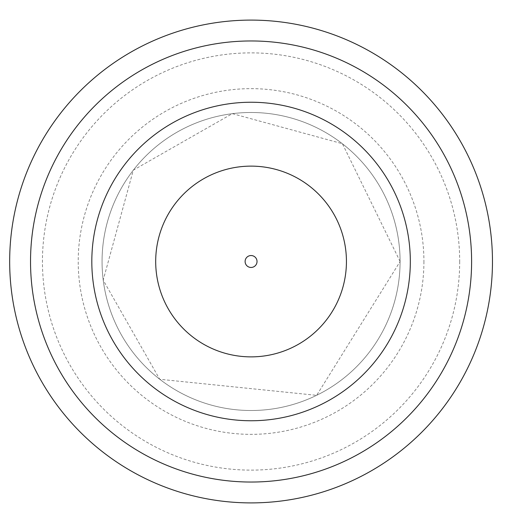 <?xml version="1.0" encoding="UTF-8"?>
<svg xmlns="http://www.w3.org/2000/svg" width="523" height="523" viewBox="0 0 523 523"><rect width="100%" height="100%" fill="white"/><g stroke="black" fill="none" stroke-linecap="round" stroke-linejoin="round"><path stroke-width="0.39" stroke-dasharray="2.62 1.96" d="M471.609 261.5A220.543 220.543 0 0 1 140.798 452.493A220.543 220.543 0 0 1 140.798 70.507A220.543 220.543 0 0 1 471.609 261.5A220.543 220.543 0 0 0 251.066 40.957A220.543 220.543 0 0 0 30.53 261.5A220.543 220.543 0 0 0 251.066 482.043A220.543 220.543 0 0 0 471.609 261.5A220.543 220.543 0 0 0 251.066 40.957A220.543 220.543 0 0 0 30.53 261.5A220.543 220.543 0 0 0 251.066 482.043A220.543 220.543 0 0 0 471.609 261.5A220.543 220.543 0 0 1 140.798 452.493A220.543 220.543 0 0 1 140.798 70.507A220.543 220.543 0 0 1 471.609 261.5A220.543 220.543 0 0 1 140.798 452.493A220.543 220.543 0 0 1 140.798 70.507A220.543 220.543 0 0 1 471.609 261.5A220.543 220.543 0 0 1 140.798 452.493A220.543 220.543 0 0 1 140.798 70.507A220.543 220.543 0 0 1 471.609 261.5M492.47 261.5A241.404 241.404 0 0 1 130.371 470.563A241.404 241.404 0 0 1 130.371 52.437A241.404 241.404 0 0 1 492.47 261.5A241.404 241.404 0 0 1 130.371 470.563A241.404 241.404 0 0 1 130.371 52.437A241.404 241.404 0 0 1 492.47 261.5A241.404 241.404 0 0 1 130.371 470.563A241.404 241.404 0 0 1 130.371 52.437A241.404 241.404 0 0 1 492.47 261.5M400.082 261.5A149.016 149.016 0 0 1 176.565 390.55A149.016 149.016 0 0 1 176.565 132.45A149.016 149.016 0 0 1 400.082 261.5A149.016 149.016 0 0 1 176.565 390.55A149.016 149.016 0 0 1 176.565 132.45A149.016 149.016 0 0 1 400.082 261.5M257.028 261.5A5.962 5.962 0 0 1 248.092 266.665A5.962 5.962 0 0 1 248.092 256.335A5.962 5.962 0 0 1 257.028 261.5A5.962 5.962 0 0 1 248.092 266.665A5.962 5.962 0 0 1 248.092 256.335A5.962 5.962 0 0 1 257.028 261.5M346.435 261.5A95.369 95.369 0 0 1 203.382 344.095A95.369 95.369 0 0 1 203.382 178.905A95.369 95.369 0 0 1 346.435 261.5M459.691 261.5A208.618 208.618 0 0 1 146.76 442.17A208.618 208.618 0 0 1 146.76 80.83A208.618 208.618 0 0 1 459.691 261.5M423.924 261.5A172.858 172.858 0 0 1 164.64 411.196A172.858 172.858 0 0 1 164.64 111.804A172.858 172.858 0 0 1 423.924 261.5M400.115 261.5L342.421 143.727L232.349 113.635L133.3 170.145L103.194 280.145L159.718 379.273L316.637 395.342L400.115 261.5"/><path stroke-width="0.78" d="M492.47 261.5A241.404 241.404 0 0 1 130.371 470.563A241.404 241.404 0 0 1 130.371 52.437A241.404 241.404 0 0 1 492.47 261.5M471.609 261.5A220.543 220.543 0 0 1 140.798 452.493A220.543 220.543 0 0 1 140.798 70.507A220.543 220.543 0 0 1 471.609 261.5M346.435 261.5A95.369 95.369 0 0 1 203.382 344.095A95.369 95.369 0 0 1 203.382 178.905A95.369 95.369 0 0 1 346.435 261.5A95.369 95.369 0 0 1 203.382 344.095A95.369 95.369 0 0 1 203.382 178.905A95.369 95.369 0 0 1 346.435 261.5M257.028 261.5A5.962 5.962 0 0 1 248.092 266.665A5.962 5.962 0 0 1 248.092 256.335A5.962 5.962 0 0 1 257.028 261.5M410.326 261.5A159.254 159.254 0 0 1 171.439 399.415A159.254 159.254 0 0 1 171.439 123.585A159.254 159.254 0 0 1 410.326 261.5"/></g></svg>
